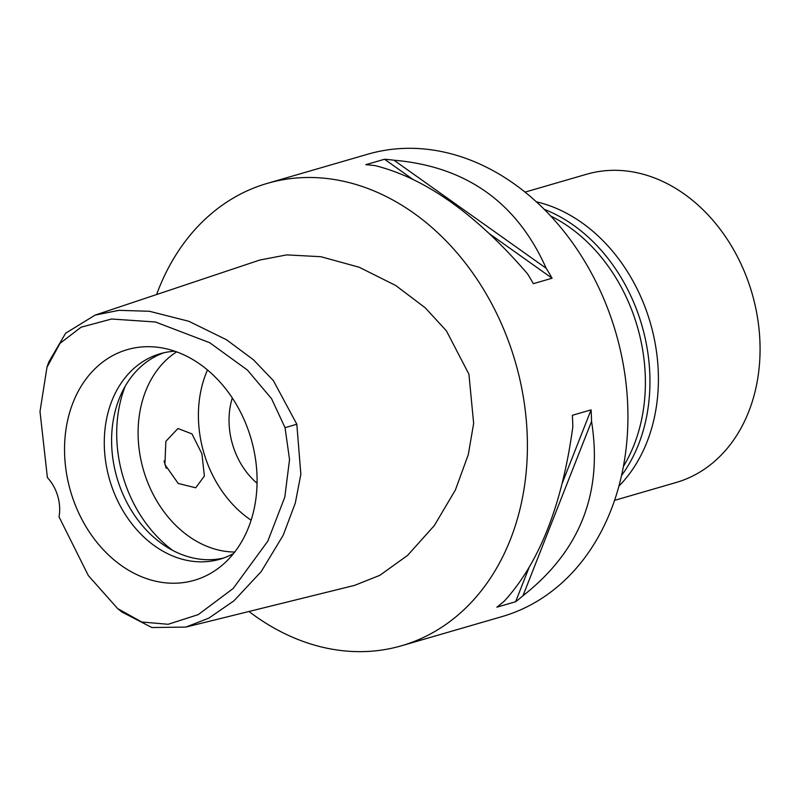 <?xml version="1.0" encoding="UTF-8"?>
<svg xmlns="http://www.w3.org/2000/svg" width="800" height="800" viewBox="0 0 800 800"><rect width="100%" height="100%" fill="white"/><g stroke="black" fill="none" stroke-linecap="round" stroke-linejoin="round"><path stroke-width="1.2" d="M59.04 516.9A38.21 29.91 -106.2 0 0 57.69 495.9A38.21 29.91 -106.2 0 0 47.39 477.59L40 411.52L46.98 367.27L59.99 343.37L81.11 327.19L111.61 319.02L155.42 321.99L209.72 342.71L247.38 370.03L271.58 398.73L285.05 427.69L289.54 459.56L284.8 497.13L267.8 541.17L233.19 588.47L198.28 614.6L168.18 624.28L141.76 622L117.67 608.61L88.35 575.59L59.04 516.9M250.84 437.96A120.1 93.99 -106.2 0 0 159.69 347.54A120.1 93.99 -106.2 0 0 70.78 491.97A120.1 93.99 -106.2 0 0 222.74 564.74A120.1 93.99 -106.2 0 0 250.84 437.96M46.98 367.27L48.75 362.11L65.63 333.22L95.11 315.1L118.94 310.34L149.44 311.28L188.84 321.28L226.54 339.77L253.5 359.83L273.4 380.67L296.82 424.23L300.85 474.3L295.3 503.08L283.18 535.28L261.24 571.54L233.93 600.84L208.84 618.14L185.91 627.08L151.84 627.53L121.94 612.02L117.67 608.61M164.03 460.95L166.23 468.29M185.91 627.08L354.56 585.38L379.86 575.32L407.61 555.37L434.32 525.57L455.39 490L468.29 454.65L473.65 423.37L468.92 374.22L446.43 330.87L425.26 307.84L395.72 285.49L359.21 267.24L320.89 256.71L286.75 254.89L259.87 260.01L95.11 315.1M156.61 294.53A240.74 188.4 73.8 0 1 267.32 183.37A240.74 188.4 73.8 0 1 514.89 360.43A240.74 188.4 73.8 0 1 401.54 645.76A240.74 188.4 73.8 0 1 248.96 611.49M401.54 645.76L502.06 616.58A240.74 188.4 -106.2 0 0 615.41 331.25A240.74 188.4 -106.2 0 0 367.84 154.19L267.32 183.37M552.1 278.23L533.37 283.67A240.74 188.4 -106.2 0 0 527.46 273.74C476.21 214.27 425.48 178.24 375.24 165.66A240.74 188.4 -106.2 0 0 365.81 164.69L384.54 159.25A240.74 188.4 73.8 0 1 393.98 160.22C466.17 166.43 516.91 202.46 546.19 268.3A240.74 188.4 73.8 0 1 552.1 278.23L489.33 233.66M515.61 601.74L496.88 607.18A240.74 188.4 -106.2 0 0 504.25 601.17C539.38 562.77 562.23 504.66 572.82 426.86A240.74 188.4 -106.2 0 0 572.36 415.29L591.09 409.86A240.74 188.4 73.8 0 1 591.55 421.42C602.93 492.85 580.07 550.95 522.98 595.73A240.74 188.4 73.8 0 1 515.61 601.74L529.14 567.36M623.39 466.49A160.49 125.6 -106.2 0 0 637.04 325.56A160.49 125.6 -106.2 0 0 550.67 215.99M232.31 397.99A68.78 53.83 -106.2 0 0 232.61 444.62A68.78 53.83 -106.2 0 0 257.06 483.25M251.11 520.2A107 83.74 73.8 0 1 203.97 453.22A107 83.74 73.8 0 1 207.5 369.96M176.61 351.85A107 83.74 -106.2 0 0 143.66 470.72A107 83.74 -106.2 0 0 234.72 552.03M164.9 464.56L178.23 483.46L195.73 487.8L204.38 476.02L201.91 453.81L191.97 433.89L177.94 428.51L165.87 441.32L164.9 464.56M172.87 550.51A122.28 95.7 73.8 0 1 123.06 476.81A122.28 95.7 73.8 0 1 125.19 386.26M223.5 558.06A107 83.74 73.8 0 1 117.16 478.41A107 83.74 73.8 0 1 163.91 352.77M174.81 351.22A107 83.74 -106.2 0 0 160.22 353.72A107 83.74 -106.2 0 0 109.84 480.54A107 83.74 -106.2 0 0 219.88 559.23A107 83.74 -106.2 0 0 233.54 553.53M562.13 483.47L591.09 409.86M522.98 595.73L591.55 421.42M412.81 179.32L384.54 159.25M546.19 268.3L393.98 160.22M618.9 486.13A161.64 126.5 -106.2 0 0 650.01 321.79A161.64 126.5 -106.2 0 0 536.37 201.81M544.24 209.33A161.64 126.5 73.8 0 1 641.55 324.24A161.64 126.5 73.8 0 1 621.52 475.56M614.55 500.37L676.15 482.49A160.49 125.6 -106.2 0 0 751.72 292.27A160.49 125.6 -106.2 0 0 586.67 174.23L525.07 192.11M296.82 424.23L285.05 427.69"/></g></svg>
